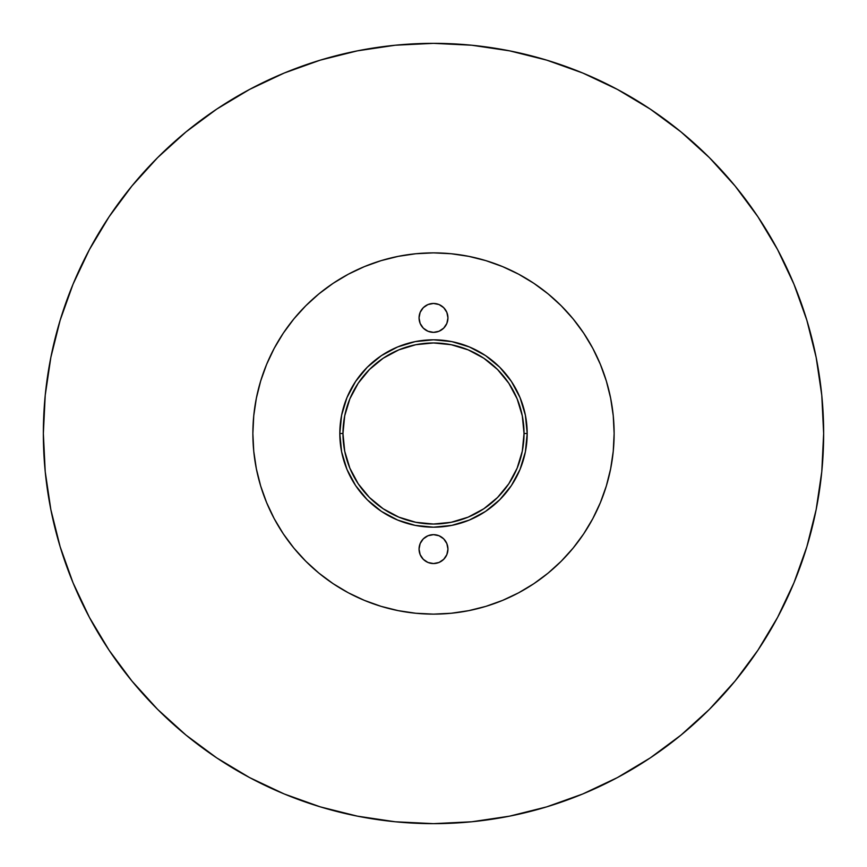 <?xml version="1.0" encoding="UTF-8"?>
<svg xmlns="http://www.w3.org/2000/svg" width="867" height="867" viewBox="0 0 867 867"><rect width="100%" height="100%" fill="white"/><g stroke="black" fill="none" stroke-linecap="round" stroke-linejoin="round"><path stroke-width="1.3" d="M419.054 549.104A14.446 14.446 0 0 1 433.5 534.646A14.446 14.446 0 0 1 447.946 549.104L446.852 543.566L443.72 538.884L439.027 535.752L433.5 534.646L427.973 535.752L423.28 538.884L420.148 543.566L419.054 549.104L420.148 554.631L423.28 559.313L427.973 562.455L433.5 563.55L439.027 562.455L443.72 559.313L446.852 554.631L447.946 549.104A14.446 14.446 0 0 1 433.5 563.55A14.446 14.446 0 0 1 419.054 549.104M419.054 317.896A14.446 14.446 0 0 1 433.5 303.45A14.446 14.446 0 0 1 447.946 317.896L446.852 312.369L443.72 307.687L439.027 304.545L433.5 303.45L427.973 304.545L423.28 307.687L420.148 312.369L419.054 317.896L420.148 323.434L423.28 328.116L427.973 331.248L433.5 332.354L439.027 331.248L443.72 328.116L446.852 323.434L447.946 317.896A14.446 14.446 0 0 1 433.5 332.354A14.446 14.446 0 0 1 419.054 317.896M524.036 433.5A90.536 90.536 0 0 0 433.5 342.964A90.536 90.536 0 0 0 342.964 433.5L339.81 433.5A93.69 93.69 0 0 1 433.5 339.81A93.69 93.69 0 0 1 527.19 433.5L524.036 433.5L522.292 451.165L517.144 468.147L508.777 483.797L497.517 497.517L483.797 508.777L468.147 517.144L451.165 522.292L433.5 524.036L415.835 522.292L398.853 517.144L383.203 508.777L369.483 497.517L358.223 483.797L349.856 468.147L344.708 451.165L342.964 433.5L344.708 415.835L349.856 398.853L358.223 383.203L369.483 369.483L383.203 358.223L398.853 349.856L415.835 344.708L433.5 342.964L451.165 344.708L468.147 349.856L483.797 358.223L497.517 369.483L508.777 383.203L517.144 398.853L522.292 415.835L524.036 433.5L527.19 433.5L525.391 415.217L520.059 397.65L511.4 381.447L499.75 367.25L485.553 355.6L469.35 346.941L451.783 341.609L433.5 339.81L415.217 341.609L397.65 346.941L381.447 355.6L367.25 367.25L355.6 381.447L346.941 397.65L341.609 415.217L339.81 433.5L341.609 451.783L346.941 469.35L355.6 485.553L367.25 499.75L381.447 511.4L397.65 520.059L415.217 525.391L433.5 527.19L451.783 525.391L469.35 520.059L485.553 511.4L499.75 499.75L511.4 485.553L520.059 469.35L525.391 451.783L527.19 433.5A93.69 93.69 0 0 1 433.5 527.19A93.69 93.69 0 0 1 339.81 433.5L342.964 433.5A90.536 90.536 0 0 0 433.5 524.036A90.536 90.536 0 0 0 524.036 433.5M614.129 433.5A180.629 180.629 0 0 1 433.5 614.129A180.629 180.629 0 0 1 252.871 433.5L253.749 415.792L256.35 398.256L260.653 381.068L266.624 364.378L274.2 348.35L283.314 333.145L293.87 318.915L305.78 305.78L318.915 293.87L333.145 283.314L348.35 274.2L364.378 266.624L381.068 260.653L398.256 256.35L415.792 253.749L433.5 252.871L451.208 253.749L468.744 256.35L485.932 260.653L502.622 266.624L518.65 274.2L533.855 283.314L548.085 293.87L561.22 305.78L573.13 318.915L583.686 333.145L592.8 348.35L600.376 364.378L606.347 381.068L610.65 398.256L613.251 415.792L614.129 433.5L613.251 451.208L610.65 468.744L606.347 485.932L600.376 502.622L592.8 518.65L583.686 533.855L573.13 548.085L561.22 561.22L548.085 573.13L533.855 583.686L518.65 592.8L502.622 600.376L485.932 606.347L468.744 610.65L451.208 613.251L433.5 614.129L415.792 613.251L398.256 610.65L381.068 606.347L364.378 600.376L348.35 592.8L333.145 583.686L318.915 573.13L305.78 561.22L293.87 548.085L283.314 533.855L274.2 518.65L266.624 502.622L260.653 485.932L256.35 468.744L253.749 451.208L252.871 433.5A180.629 180.629 0 0 1 433.5 252.871A180.629 180.629 0 0 1 614.129 433.5M806.852 320.248L793.955 284.192L806.852 320.248L816.15 357.388L821.775 395.254L823.65 433.5A390.15 390.15 0 0 1 433.5 823.65A390.15 390.15 0 0 1 43.35 433.5L45.225 395.254L50.85 357.388L60.148 320.248L73.045 284.192L89.42 249.588L109.101 216.739L131.914 185.993L157.621 157.621L185.993 131.914L216.739 109.101L249.588 89.42L284.192 73.045L320.248 60.148L284.192 73.045M60.148 546.752L73.045 582.808L60.148 546.752L50.85 509.612L45.225 471.746L43.35 433.5A390.15 390.15 0 0 1 433.5 43.35A390.15 390.15 0 0 1 823.65 433.5L821.775 471.746L816.15 509.612L806.852 546.752L793.955 582.808L777.58 617.412L757.899 650.261L735.086 681.007L709.379 709.379L681.007 735.086L650.261 757.899L617.412 777.58L582.808 793.955L546.752 806.852L582.808 793.955M320.248 60.148L357.388 50.85L395.254 45.225L433.5 43.35L471.746 45.225L509.612 50.85L546.752 60.148L582.808 73.045L617.412 89.42L650.261 109.101L681.007 131.914L709.379 157.621L735.086 185.993L757.899 216.739L777.58 249.588L793.955 284.192M546.752 806.852L509.612 816.15L471.746 821.775L433.5 823.65L395.254 821.775L357.388 816.15L320.248 806.852L284.192 793.955L249.588 777.58L216.739 757.899L185.993 735.086L157.621 709.379L131.914 681.007L109.101 650.261L89.42 617.412L73.045 582.808M261.531 488.76L266.624 502.622L273.463 517.241M350.972 594.166L364.378 600.376M367.12 601.481L381.068 606.347M488.76 605.469L502.622 600.376L517.241 593.537M594.166 516.028L600.376 502.622M601.481 499.88L606.347 485.932M605.469 378.24L600.376 364.378L593.537 349.759M583.686 333.145L573.13 318.915M516.028 272.834L502.622 266.624M499.88 265.519L485.932 260.653M378.24 261.531L364.378 266.624L349.759 273.463M272.834 350.972L266.624 364.378L260.653 381.068"/></g></svg>
